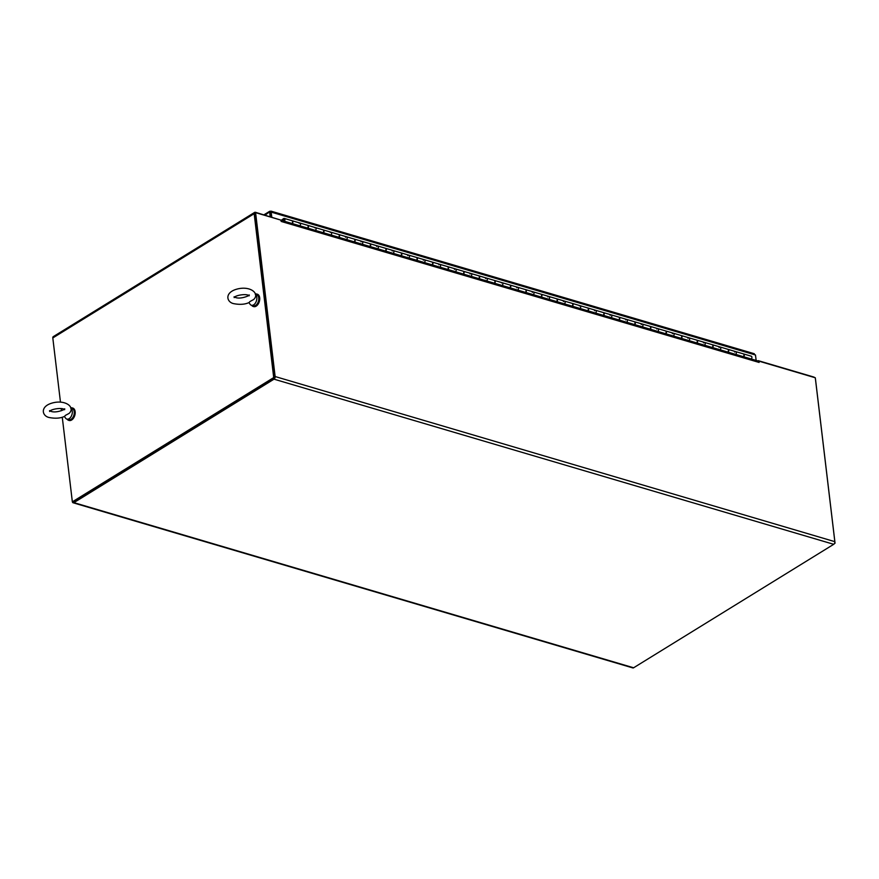 <?xml version="1.0" encoding="UTF-8"?>
<svg xmlns="http://www.w3.org/2000/svg" width="879" height="879" viewBox="0 0 879 879"><rect width="100%" height="100%" fill="white"/><g stroke="black" fill="none" stroke-linecap="round" stroke-linejoin="round"><path stroke-width="1.32" d="M758.522 361.412L759.104 362.445L281.192 221.442L280.797 220.08L255.58 212.641L275.127 376.531L834.841 541.662A2.044 1.275 106.4 0 1 833.721 544.31L274.006 379.168A2.044 1.275 -73.6 0 0 275.127 376.531M758.951 361.148L815.294 377.772L834.841 541.662M758.863 362.368L758.863 362.368A2.527 1.571 106.4 0 0 757.929 360.961L280.808 220.189M281.192 221.442A2.527 1.571 -73.6 0 0 280.84 220.453M255.58 212.641L254.877 213.07L274.424 376.959M633.616 667.776A2.044 1.275 106.4 0 1 632.825 667.919L73.111 502.777A2.044 1.275 -73.6 0 0 73.902 502.634L633.616 667.776L833.721 544.31M72.397 501.843A2.044 1.275 -73.6 0 0 73.111 502.777M73.418 501.755A0.967 0.604 -73.6 0 0 73.792 501.678L273.896 378.212M274.006 379.168L73.902 502.634M279.852 219.794L255.492 212.322A2.044 1.318 58.3 0 0 254.635 212.399A2.044 1.318 58.3 0 0 254.174 213.696L273.721 377.585L72.353 501.832L62.266 417.217M60.464 402.099L52.806 337.943A2.044 1.318 -121.7 0 1 53.278 336.646L254.635 212.399M255.207 213.322A0.967 0.626 58.3 0 0 254.987 213.927L274.523 377.827L273.721 377.585M61.486 410.713L61.233 408.603M274.523 377.827L73.166 502.074L72.353 501.832M814.624 377.574A2.044 1.318 58.3 0 0 813.756 377.036L758.302 360.676M834.391 543.607L835.05 543.2L815.503 379.299A2.044 1.318 58.3 0 0 815.437 378.937M753.204 353.776L755.479 354.995L756.127 360.423M271.776 217.124L271.171 212.103L270.347 211.323L269.655 212.3L270.172 216.652M270.567 212.3L271.171 212.103L270.347 211.323L265.04 215.146M270.347 211.323L270.996 216.904L270.468 212.531L269.655 212.3M756.16 360.434L755.544 355.566M299.135 223.2A1.681 1.044 106.4 0 1 299.882 223.024A1.681 1.044 106.4 0 1 300.508 224.167A1.681 1.044 106.4 0 1 299.926 225.826A1.681 1.044 -73.6 0 0 300.508 224.167A1.681 1.044 -73.6 0 0 299.882 223.024L307.507 225.277A1.681 1.044 -73.6 0 1 308.144 226.419A1.681 1.044 -73.6 0 1 307.562 228.079M291.993 223.486A1.681 1.044 -73.6 0 0 292.575 221.827A1.681 1.044 -73.6 0 0 291.938 220.684L284.313 218.431A1.681 1.044 106.4 0 1 284.95 219.574A1.681 1.044 106.4 0 1 284.367 221.233M314.693 227.793A1.681 1.044 106.4 0 1 315.44 227.617A1.681 1.044 106.4 0 1 316.077 228.76A1.681 1.044 106.4 0 1 315.495 230.419A1.681 1.044 -73.6 0 0 316.077 228.76A1.681 1.044 -73.6 0 0 315.44 227.617L323.076 229.869A1.681 1.044 -73.6 0 1 323.703 231.012A1.681 1.044 -73.6 0 1 323.12 232.671M330.262 232.386A1.681 1.044 106.4 0 1 331.009 232.21A1.681 1.044 106.4 0 1 331.647 233.353A1.681 1.044 106.4 0 1 331.064 235.012A1.681 1.044 -73.6 0 0 331.647 233.353A1.681 1.044 -73.6 0 0 331.009 232.21L338.635 234.462A1.681 1.044 -73.6 0 1 339.272 235.605A1.681 1.044 -73.6 0 1 338.69 237.264M345.502 237.231L345.832 236.978A1.681 1.044 106.4 0 1 346.579 236.803A1.681 1.044 106.4 0 1 347.205 237.945A1.681 1.044 106.4 0 1 346.623 239.604A1.681 1.044 -73.6 0 0 347.205 237.945A1.681 1.044 -73.6 0 0 346.579 236.803L354.204 239.055A1.681 1.044 -73.6 0 1 354.841 240.198A1.681 1.044 -73.6 0 1 354.259 241.857M361.06 241.824L361.39 241.571A1.681 1.044 106.4 0 1 362.137 241.395A1.681 1.044 106.4 0 1 362.774 242.538A1.681 1.044 106.4 0 1 362.192 244.197A1.681 1.044 -73.6 0 0 362.774 242.538A1.681 1.044 -73.6 0 0 362.137 241.395L369.773 243.637A1.681 1.044 -73.6 0 1 370.4 244.791A1.681 1.044 -73.6 0 1 369.817 246.45M376.63 246.417L376.959 246.164A1.681 1.044 106.4 0 1 377.706 245.988A1.681 1.044 106.4 0 1 378.344 247.131A1.681 1.044 106.4 0 1 377.761 248.79A1.681 1.044 -73.6 0 0 378.344 247.131A1.681 1.044 -73.6 0 0 377.706 245.988L385.332 248.23A1.681 1.044 -73.6 0 1 385.969 249.383A1.681 1.044 -73.6 0 1 385.387 251.042M392.199 250.998L392.517 250.757A1.681 1.044 106.4 0 1 393.276 250.581A1.681 1.044 106.4 0 1 393.902 251.724A1.681 1.044 106.4 0 1 393.32 253.383A1.681 1.044 -73.6 0 0 393.902 251.724A1.681 1.044 -73.6 0 0 393.276 250.581L400.901 252.822A1.681 1.044 -73.6 0 1 401.527 253.976A1.681 1.044 -73.6 0 1 400.945 255.635M407.757 255.591L408.087 255.349A1.681 1.044 106.4 0 1 408.834 255.174A1.681 1.044 106.4 0 1 409.471 256.316A1.681 1.044 106.4 0 1 408.889 257.976A1.681 1.044 -73.6 0 0 409.471 256.316A1.681 1.044 -73.6 0 0 408.834 255.174L416.47 257.415A1.681 1.044 -73.6 0 1 417.096 258.569A1.681 1.044 -73.6 0 1 416.514 260.228M423.326 260.184L423.656 259.942A1.681 1.044 106.4 0 1 424.403 259.766A1.681 1.044 106.4 0 1 425.04 260.909A1.681 1.044 106.4 0 1 424.458 262.568A1.681 1.044 -73.6 0 0 425.04 260.909A1.681 1.044 -73.6 0 0 424.403 259.766L432.028 262.008A1.681 1.044 -73.6 0 1 432.666 263.162A1.681 1.044 -73.6 0 1 432.083 264.821M438.896 264.777L439.214 264.535A1.681 1.044 106.4 0 1 439.972 264.359A1.681 1.044 106.4 0 1 440.599 265.502A1.681 1.044 106.4 0 1 440.016 267.161A1.681 1.044 -73.6 0 0 440.599 265.502A1.681 1.044 -73.6 0 0 439.972 264.359L447.598 266.601A1.681 1.044 -73.6 0 1 448.224 267.754A1.681 1.044 -73.6 0 1 447.642 269.413M454.454 269.37L454.784 269.128A1.681 1.044 106.4 0 1 455.531 268.941A1.681 1.044 106.4 0 1 456.168 270.095A1.681 1.044 106.4 0 1 455.586 271.754A1.681 1.044 -73.6 0 0 456.168 270.095A1.681 1.044 -73.6 0 0 455.531 268.941L463.167 271.193A1.681 1.044 -73.6 0 1 463.793 272.347A1.681 1.044 -73.6 0 1 463.211 274.006M470.023 273.962L470.353 273.721A1.681 1.044 106.4 0 1 471.1 273.534A1.681 1.044 106.4 0 1 471.737 274.688A1.681 1.044 106.4 0 1 471.155 276.347A1.681 1.044 -73.6 0 0 471.737 274.688A1.681 1.044 -73.6 0 0 471.1 273.534L478.725 275.786A1.681 1.044 -73.6 0 1 479.363 276.94A1.681 1.044 -73.6 0 1 478.78 278.599M485.593 278.555L485.911 278.313A1.681 1.044 106.4 0 1 486.669 278.127A1.681 1.044 106.4 0 1 487.296 279.28A1.681 1.044 106.4 0 1 486.713 280.939A1.681 1.044 -73.6 0 0 487.296 279.28A1.681 1.044 -73.6 0 0 486.669 278.127L494.295 280.379A1.681 1.044 -73.6 0 1 494.921 281.533A1.681 1.044 -73.6 0 1 494.339 283.192M501.48 282.906A1.681 1.044 106.4 0 1 502.228 282.719A1.681 1.044 106.4 0 1 502.865 283.873A1.681 1.044 106.4 0 1 502.283 285.532A1.681 1.044 -73.6 0 0 502.865 283.873A1.681 1.044 -73.6 0 0 502.228 282.719L509.853 284.972A1.681 1.044 -73.6 0 1 510.49 286.125A1.681 1.044 -73.6 0 1 509.908 287.785M516.72 287.741L517.05 287.499A1.681 1.044 106.4 0 1 517.797 287.312A1.681 1.044 106.4 0 1 518.434 288.466A1.681 1.044 106.4 0 1 517.852 290.125A1.681 1.044 -73.6 0 0 518.434 288.466A1.681 1.044 -73.6 0 0 517.797 287.312L525.422 289.565A1.681 1.044 -73.6 0 1 526.06 290.718A1.681 1.044 -73.6 0 1 525.477 292.377M532.289 292.333L532.608 292.092A1.681 1.044 106.4 0 1 533.366 291.905A1.681 1.044 106.4 0 1 533.992 293.059A1.681 1.044 106.4 0 1 533.41 294.718A1.681 1.044 -73.6 0 0 533.992 293.059A1.681 1.044 -73.6 0 0 533.366 291.905L540.992 294.157A1.681 1.044 -73.6 0 1 541.618 295.311A1.681 1.044 -73.6 0 1 541.035 296.97M547.848 296.926L548.177 296.684A1.681 1.044 106.4 0 1 548.925 296.498A1.681 1.044 106.4 0 1 549.562 297.651A1.681 1.044 106.4 0 1 548.979 299.31A1.681 1.044 -73.6 0 0 549.562 297.651A1.681 1.044 -73.6 0 0 548.925 296.498L556.55 298.75A1.681 1.044 -73.6 0 1 557.187 299.904A1.681 1.044 -73.6 0 1 556.605 301.563M563.417 301.519L563.747 301.277A1.681 1.044 106.4 0 1 564.494 301.09A1.681 1.044 106.4 0 1 565.131 302.244A1.681 1.044 106.4 0 1 564.549 303.903A1.681 1.044 -73.6 0 0 565.131 302.244A1.681 1.044 -73.6 0 0 564.494 301.09L572.119 303.343A1.681 1.044 -73.6 0 1 572.756 304.497A1.681 1.044 -73.6 0 1 572.174 306.156M579.305 305.87A1.681 1.044 106.4 0 1 580.063 305.683A1.681 1.044 106.4 0 1 580.689 306.837A1.681 1.044 106.4 0 1 580.107 308.496A1.681 1.044 -73.6 0 0 580.689 306.837A1.681 1.044 -73.6 0 0 580.063 305.683L587.688 307.936A1.681 1.044 -73.6 0 1 588.315 309.089A1.681 1.044 -73.6 0 1 587.732 310.748M594.545 310.705L594.874 310.463A1.681 1.044 106.4 0 1 595.621 310.276A1.681 1.044 106.4 0 1 596.259 311.43A1.681 1.044 106.4 0 1 595.676 313.089A1.681 1.044 -73.6 0 0 596.259 311.43A1.681 1.044 -73.6 0 0 595.621 310.276L603.247 312.528A1.681 1.044 -73.6 0 1 603.884 313.671A1.681 1.044 -73.6 0 1 603.302 315.341M610.114 315.297L610.444 315.056A1.681 1.044 106.4 0 1 611.191 314.869A1.681 1.044 106.4 0 1 611.828 316.022A1.681 1.044 106.4 0 1 611.246 317.682A1.681 1.044 -73.6 0 0 611.828 316.022A1.681 1.044 -73.6 0 0 611.191 314.869L618.816 317.121A1.681 1.044 -73.6 0 1 619.453 318.264A1.681 1.044 -73.6 0 1 618.871 319.934M625.683 319.89L626.002 319.648A1.681 1.044 106.4 0 1 626.76 319.462A1.681 1.044 106.4 0 1 627.386 320.615A1.681 1.044 106.4 0 1 626.804 322.274A1.681 1.044 -73.6 0 0 627.386 320.615A1.681 1.044 -73.6 0 0 626.76 319.462L634.385 321.714A1.681 1.044 -73.6 0 1 635.012 322.857A1.681 1.044 -73.6 0 1 634.429 324.516M641.241 324.483L641.571 324.241A1.681 1.044 106.4 0 1 642.318 324.054A1.681 1.044 106.4 0 1 642.956 325.208A1.681 1.044 106.4 0 1 642.373 326.867A1.681 1.044 -73.6 0 0 642.956 325.208A1.681 1.044 -73.6 0 0 642.318 324.054L649.944 326.307A1.681 1.044 -73.6 0 1 650.581 327.449A1.681 1.044 -73.6 0 1 649.999 329.109M656.811 329.076L657.14 328.834A1.681 1.044 106.4 0 1 657.888 328.647A1.681 1.044 106.4 0 1 658.525 329.801A1.681 1.044 106.4 0 1 657.942 331.46A1.681 1.044 -73.6 0 0 658.525 329.801A1.681 1.044 -73.6 0 0 657.888 328.647L665.513 330.9A1.681 1.044 -73.6 0 1 666.15 332.042A1.681 1.044 -73.6 0 1 665.568 333.701M672.38 333.668L672.699 333.427A1.681 1.044 106.4 0 1 673.457 333.24A1.681 1.044 106.4 0 1 674.083 334.394A1.681 1.044 106.4 0 1 673.501 336.053A1.681 1.044 -73.6 0 0 674.083 334.394A1.681 1.044 -73.6 0 0 673.457 333.24L681.082 335.492A1.681 1.044 -73.6 0 1 681.708 336.635A1.681 1.044 -73.6 0 1 681.126 338.294M687.938 338.261L688.268 338.019A1.681 1.044 106.4 0 1 689.015 337.833A1.681 1.044 106.4 0 1 689.652 338.975A1.681 1.044 106.4 0 1 689.07 340.645A1.681 1.044 -73.6 0 0 689.652 338.975A1.681 1.044 -73.6 0 0 689.015 337.833L696.64 340.085A1.681 1.044 -73.6 0 1 697.278 341.228A1.681 1.044 -73.6 0 1 696.695 342.887M703.508 342.854L703.837 342.612A1.681 1.044 106.4 0 1 704.584 342.425A1.681 1.044 106.4 0 1 705.211 343.568A1.681 1.044 106.4 0 1 704.628 345.238A1.681 1.044 -73.6 0 0 705.211 343.568A1.681 1.044 -73.6 0 0 704.584 342.425L712.21 344.678A1.681 1.044 -73.6 0 1 712.847 345.821A1.681 1.044 -73.6 0 1 712.265 347.48M719.077 347.447L719.396 347.205A1.681 1.044 106.4 0 1 720.154 347.018A1.681 1.044 106.4 0 1 720.78 348.161A1.681 1.044 106.4 0 1 720.198 349.82A1.681 1.044 -73.6 0 0 720.78 348.161A1.681 1.044 -73.6 0 0 720.154 347.018L727.779 349.271A1.681 1.044 -73.6 0 1 728.405 350.413A1.681 1.044 -73.6 0 1 727.823 352.072M734.635 352.039L734.965 351.798A1.681 1.044 106.4 0 1 735.712 351.611A1.681 1.044 106.4 0 1 736.349 352.754A1.681 1.044 106.4 0 1 735.767 354.413A1.681 1.044 -73.6 0 0 736.349 352.754A1.681 1.044 -73.6 0 0 735.712 351.611L743.337 353.863A1.681 1.044 -73.6 0 1 743.975 355.006A1.681 1.044 -73.6 0 1 743.392 356.665M281.269 220.321L283.565 218.618A1.681 1.044 106.4 0 1 284.313 218.431M282.752 220.761A1.681 1.044 106.4 0 1 282.774 220.025L283.609 220.146M281.939 220.519L283.675 219.223A0.967 0.604 106.4 0 1 284.411 220.211A0.967 0.604 106.4 0 1 283.225 220.036M494.437 280.445A1.681 1.044 106.4 0 1 494.602 280.478A1.681 1.044 106.4 0 1 495.24 281.621A1.681 1.044 106.4 0 1 494.657 283.28M510.007 285.038A1.681 1.044 106.4 0 1 510.172 285.071A1.681 1.044 106.4 0 1 510.798 286.213A1.681 1.044 106.4 0 1 510.216 287.872M525.576 289.63A1.681 1.044 106.4 0 1 525.73 289.652A1.681 1.044 106.4 0 1 526.367 290.806A1.681 1.044 106.4 0 1 525.785 292.465M541.134 294.223A1.681 1.044 106.4 0 1 541.299 294.245A1.681 1.044 106.4 0 1 541.936 295.399A1.681 1.044 106.4 0 1 541.354 297.058M556.704 298.816A1.681 1.044 106.4 0 1 556.868 298.838A1.681 1.044 106.4 0 1 557.495 299.992A1.681 1.044 106.4 0 1 556.912 301.651M572.273 303.409A1.681 1.044 106.4 0 1 572.427 303.431A1.681 1.044 106.4 0 1 573.064 304.584A1.681 1.044 106.4 0 1 572.482 306.244M587.831 308.002A1.681 1.044 106.4 0 1 587.996 308.024A1.681 1.044 106.4 0 1 588.633 309.177A1.681 1.044 106.4 0 1 588.051 310.836M603.401 312.594A1.681 1.044 106.4 0 1 603.565 312.616A1.681 1.044 106.4 0 1 604.192 313.77A1.681 1.044 106.4 0 1 603.609 315.429M618.97 317.187A1.681 1.044 106.4 0 1 619.124 317.209A1.681 1.044 106.4 0 1 619.761 318.363A1.681 1.044 106.4 0 1 619.179 320.022M634.528 321.78A1.681 1.044 106.4 0 1 634.693 321.802A1.681 1.044 106.4 0 1 635.33 322.956A1.681 1.044 106.4 0 1 634.748 324.615M650.097 326.373A1.681 1.044 106.4 0 1 650.262 326.395A1.681 1.044 106.4 0 1 650.889 327.548A1.681 1.044 106.4 0 1 650.306 329.207M665.667 330.965A1.681 1.044 106.4 0 1 665.821 330.987A1.681 1.044 106.4 0 1 666.458 332.141A1.681 1.044 106.4 0 1 665.875 333.8M681.225 335.558A1.681 1.044 106.4 0 1 681.39 335.58A1.681 1.044 106.4 0 1 682.027 336.734A1.681 1.044 106.4 0 1 681.445 338.393M696.794 340.151A1.681 1.044 106.4 0 1 696.959 340.173A1.681 1.044 106.4 0 1 697.585 341.327A1.681 1.044 106.4 0 1 697.003 342.986M712.364 344.744A1.681 1.044 106.4 0 1 712.517 344.766A1.681 1.044 106.4 0 1 713.155 345.919A1.681 1.044 106.4 0 1 712.572 347.579M727.922 349.337A1.681 1.044 106.4 0 1 728.087 349.359A1.681 1.044 106.4 0 1 728.724 350.512A1.681 1.044 106.4 0 1 728.142 352.171M751.325 359.006A1.681 1.044 -73.6 0 0 751.908 357.346A1.681 1.044 -73.6 0 0 751.281 356.204L743.656 353.951A1.681 1.044 106.4 0 1 744.282 355.105A1.681 1.044 106.4 0 1 743.7 356.764M292.092 220.75A1.681 1.044 106.4 0 1 292.257 220.772A1.681 1.044 106.4 0 1 292.883 221.926A1.681 1.044 106.4 0 1 292.3 223.585M307.661 225.343A1.681 1.044 106.4 0 1 307.815 225.365A1.681 1.044 106.4 0 1 308.452 226.507A1.681 1.044 106.4 0 1 307.87 228.177M323.219 229.935A1.681 1.044 106.4 0 1 323.384 229.957A1.681 1.044 106.4 0 1 324.021 231.1A1.681 1.044 106.4 0 1 323.439 232.77M338.789 234.528A1.681 1.044 106.4 0 1 338.953 234.55A1.681 1.044 106.4 0 1 339.58 235.693A1.681 1.044 106.4 0 1 338.997 237.352M354.358 239.11A1.681 1.044 106.4 0 1 354.512 239.143A1.681 1.044 106.4 0 1 355.149 240.286A1.681 1.044 106.4 0 1 354.567 241.945M369.916 243.703A1.681 1.044 106.4 0 1 370.081 243.736A1.681 1.044 106.4 0 1 370.718 244.878A1.681 1.044 106.4 0 1 370.125 246.538M385.485 248.296A1.681 1.044 106.4 0 1 385.65 248.328A1.681 1.044 106.4 0 1 386.277 249.471A1.681 1.044 106.4 0 1 385.694 251.13M401.055 252.888A1.681 1.044 106.4 0 1 401.209 252.921A1.681 1.044 106.4 0 1 401.846 254.064A1.681 1.044 106.4 0 1 401.263 255.723M416.613 257.481A1.681 1.044 106.4 0 1 416.778 257.514A1.681 1.044 106.4 0 1 417.404 258.657A1.681 1.044 106.4 0 1 416.822 260.316M432.182 262.074A1.681 1.044 106.4 0 1 432.347 262.107A1.681 1.044 106.4 0 1 432.973 263.25A1.681 1.044 106.4 0 1 432.391 264.909M447.741 266.667A1.681 1.044 106.4 0 1 447.905 266.7A1.681 1.044 106.4 0 1 448.543 267.842A1.681 1.044 106.4 0 1 447.96 269.501M463.31 271.259A1.681 1.044 106.4 0 1 463.475 271.292A1.681 1.044 106.4 0 1 464.101 272.435A1.681 1.044 106.4 0 1 463.519 274.094M478.879 275.852A1.681 1.044 106.4 0 1 479.044 275.885A1.681 1.044 106.4 0 1 479.67 277.028A1.681 1.044 106.4 0 1 479.088 278.687M283.664 220.332A0.967 0.604 -73.6 0 0 283.818 220.97M249.966 301.519L249.065 302.552C244.977 304.453 239.879 304.826 233.77 303.662C226.727 302.288 224.31 293.048 236.033 289.378C249.867 285.093 260.327 293.454 253.602 299.552L249.966 301.519M255.349 294.443A5.79 3.593 106.4 0 1 256.756 299.563A5.79 3.593 106.4 0 1 253.668 304.826A5.79 3.593 106.4 0 1 251.405 305.244A5.79 3.593 106.4 0 1 250.032 304.189L248.944 302.596M255.328 294.311L256.635 294.696A5.79 3.593 106.4 0 1 258.778 299.574A5.79 3.593 106.4 0 1 255.613 305.409A5.79 3.593 106.4 0 1 253.361 305.815L251.405 305.244M253.416 306.518A6.472 4.01 -73.6 0 0 253.646 306.606A6.472 4.01 -73.6 0 0 259.327 301.53A6.472 4.01 -73.6 0 0 257.316 294.19A6.472 4.01 -73.6 0 0 257.064 294.135M251.647 305.31A6.472 4.01 -73.6 0 0 253.163 306.452A6.472 4.01 -73.6 0 0 258.844 301.387A6.472 4.01 -73.6 0 0 256.822 294.047A6.472 4.01 -73.6 0 0 255.273 294.069M65.431 415.382L64.519 416.415C60.431 418.316 55.333 418.69 49.235 417.525C42.192 416.152 39.775 406.911 51.487 403.241C65.332 398.967 75.792 407.329 69.056 413.427L65.431 415.382M70.803 408.306A5.79 3.593 106.4 0 1 72.221 413.427A5.79 3.593 106.4 0 1 69.122 418.69A5.79 3.593 106.4 0 1 66.87 419.107A5.79 3.593 106.4 0 1 65.496 418.052L64.398 416.459M70.781 408.175L72.1 408.559A5.79 3.593 106.4 0 1 74.243 413.438A5.79 3.593 106.4 0 1 71.067 419.272A5.79 3.593 106.4 0 1 68.815 419.679L66.87 419.107M68.87 420.382A6.472 4.01 -73.6 0 0 69.111 420.47A6.472 4.01 -73.6 0 0 74.792 415.393A6.472 4.01 -73.6 0 0 72.77 408.065A6.472 4.01 -73.6 0 0 72.528 407.999M67.112 419.173A6.472 4.01 -73.6 0 0 68.628 420.327A6.472 4.01 -73.6 0 0 74.308 415.251A6.472 4.01 -73.6 0 0 72.287 407.922A6.472 4.01 -73.6 0 0 70.738 407.933M254.174 213.696L52.806 337.943M755.479 354.995L271.171 212.103M270.864 211.092L754.281 353.721M263.942 214.817L269.743 211.246M728.087 349.359L735.712 351.611M712.517 344.766L720.154 347.018M696.959 340.173L704.584 342.425M681.39 335.58L689.015 337.833M665.821 330.987L673.457 333.24M650.262 326.395L657.888 328.647M634.693 321.802L642.318 324.054M619.124 317.209L626.76 319.462M603.565 312.616L611.191 314.869M587.996 308.024L595.621 310.276M572.427 303.431L580.063 305.683M556.868 298.838L564.494 301.09M541.299 294.245L548.925 296.498M525.73 289.652L533.366 291.905M510.172 285.071L517.797 287.312M494.602 280.478L502.228 282.719M479.044 275.885L486.669 278.127M463.475 271.292L471.1 273.534M447.905 266.7L455.531 268.941M432.347 262.107L439.972 264.359M416.778 257.514L424.403 259.766M401.209 252.921L408.834 255.174M385.65 248.328L393.276 250.581M370.081 243.736L377.706 245.988M354.512 239.143L362.137 241.395M338.953 234.55L346.579 236.803M323.384 229.957L331.009 232.21M292.257 220.772L299.882 223.024M307.815 225.365L315.44 227.617M234.067 296.783L235.583 297.509C241.187 299.629 251.075 294.872 249.054 294.992L249.054 294.992M249.01 295.421L249.153 295.827C246.768 293.212 234.847 295.41 234.166 297.618L234.21 297.19M49.532 410.647L51.048 411.372C56.652 413.493 66.54 408.735 64.519 408.856L64.519 408.856M64.464 409.284L64.617 409.702C62.233 407.076 50.301 409.273 49.631 411.482L49.674 411.053"/></g></svg>
